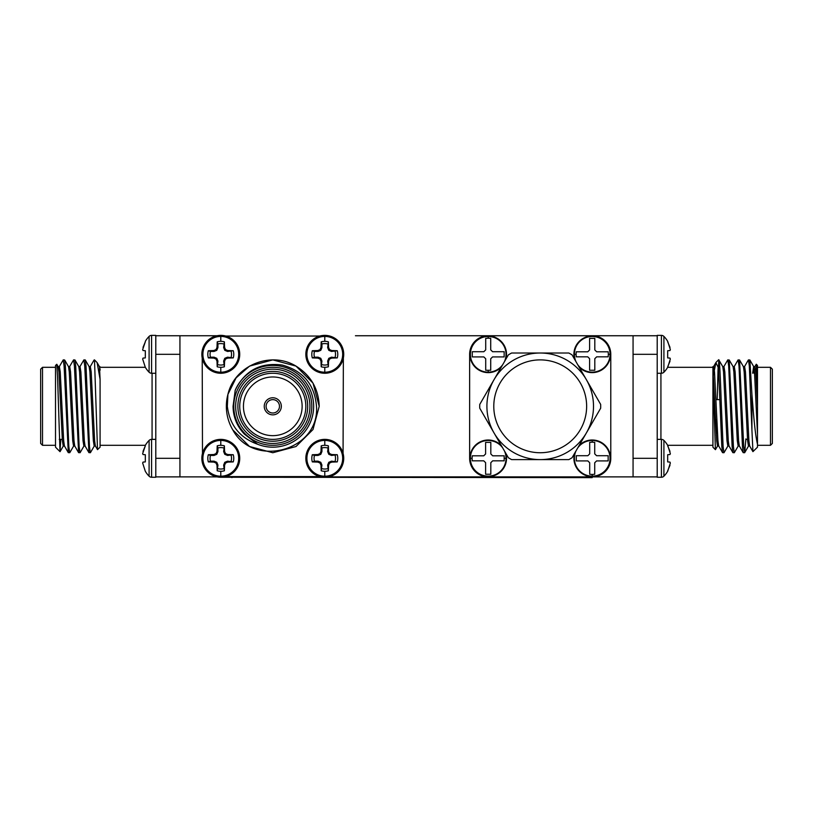 <?xml version="1.0" encoding="UTF-8"?>
<svg xmlns="http://www.w3.org/2000/svg" width="813" height="813" viewBox="0 0 813 813"><rect width="100%" height="100%" fill="white"/><g stroke="black" fill="none" stroke-linecap="round" stroke-linejoin="round"><path stroke-width="1.22" d="M506.529 458.319A18.313 18.313 0 0 0 505.859 453.4A18.313 18.313 0 0 1 488.217 476.621A18.313 18.313 0 0 1 481.286 441.368A18.313 18.313 0 0 1 501.286 445.494A18.313 18.313 0 0 0 469.904 458.319M504.446 450.961A17.815 17.815 0 0 1 488.217 476.133A17.815 17.815 0 0 1 482.759 441.347A17.815 17.815 0 0 1 502.698 447.933M472.068 458.319L472.262 455.808L483.755 455.808L485.615 453.949L485.615 442.374L490.818 442.374L490.818 453.949L492.668 455.808L504.172 455.808L504.172 460.829L492.668 460.829L490.818 462.678L490.818 474.253L485.615 474.253L485.615 462.678L483.755 460.829L472.262 460.829L472.068 458.319L470.392 458.319M592.21 440.006A18.313 18.313 0 0 0 579.141 445.494A18.313 18.313 0 0 1 610.522 458.308A18.313 18.313 0 0 1 592.21 476.621A18.313 18.313 0 0 1 574.578 453.4A18.313 18.313 0 0 0 592.21 476.621M577.728 447.933A17.815 17.815 0 0 1 610.035 458.308A17.815 17.815 0 0 1 592.21 476.133A17.815 17.815 0 0 1 575.98 450.951M592.21 474.457L589.699 474.264L589.699 462.77L587.85 460.91L576.275 460.91L576.275 455.707L587.85 455.707L589.699 453.857L589.699 442.363L592.21 442.16L594.72 442.363L594.72 453.857L596.579 455.707L608.154 455.707L608.154 460.91L596.579 460.91L594.72 462.77L594.72 474.264L592.21 474.457L592.21 476.133M573.897 354.316A18.313 18.313 0 0 0 574.567 359.224A18.313 18.313 0 0 1 592.21 336.003A18.313 18.313 0 0 1 599.13 371.267A18.313 18.313 0 0 1 579.141 367.141A18.313 18.313 0 0 0 610.522 354.316M575.98 361.663A17.815 17.815 0 0 1 592.21 336.491A17.815 17.815 0 0 1 597.667 371.277A17.815 17.815 0 0 1 577.728 364.702M608.358 354.316L608.165 356.826L596.671 356.826L594.811 358.685L594.811 370.25L589.608 370.25L589.608 358.685L587.748 356.826L576.254 356.826L576.061 354.316L576.254 351.805L587.748 351.805L589.608 349.946L589.608 338.371L594.811 338.371L594.811 349.946L596.671 351.805L608.165 351.805L608.358 354.316L610.024 354.316M488.207 372.628A18.313 18.313 0 0 0 501.286 367.141A18.313 18.313 0 0 1 469.904 354.316A18.313 18.313 0 0 1 488.207 336.003A18.313 18.313 0 0 1 505.849 359.234A18.313 18.313 0 0 0 488.207 336.003M502.698 364.691A17.815 17.815 0 0 1 470.392 354.316A17.815 17.815 0 0 1 488.207 336.501A17.815 17.815 0 0 1 504.436 361.673M488.207 338.167L490.717 338.36L490.717 349.864L492.576 351.714L504.151 351.714L504.151 356.917L492.576 356.917L490.717 358.777L490.717 370.271L485.707 370.271L485.707 358.777L483.847 356.917L472.272 356.917L472.272 351.714L483.847 351.714L485.707 349.864L485.707 338.36L488.207 338.167L488.207 336.501M324.783 439.376A18.943 18.943 0 0 1 343.726 458.308A18.943 18.943 0 0 1 324.783 477.251A18.943 18.943 0 0 1 305.84 458.308A18.943 18.943 0 0 1 324.783 439.376M324.783 440.422A17.896 17.896 0 0 1 342.68 458.308A17.896 17.896 0 0 1 324.783 476.205A17.896 17.896 0 0 1 306.897 458.308A17.896 17.896 0 0 1 324.783 440.422L324.783 445.331A12.978 12.978 0 0 1 328.381 445.839L327.639 451.561L328.787 454.315L331.541 455.453L337.263 454.721A12.978 12.978 0 0 1 337.263 461.906L331.541 461.164L328.787 462.312L327.639 465.066L328.381 470.788A12.978 12.978 0 0 1 321.196 470.788L320.993 465.26L320.048 463.054L317.842 462.099L312.314 461.906A12.978 12.978 0 0 1 312.314 454.721L317.842 454.528L320.048 453.573L320.993 451.367L321.196 445.839A12.978 12.978 0 0 1 324.783 445.331M220.79 439.376A18.943 18.943 0 0 1 239.733 458.308A18.943 18.943 0 0 1 220.79 477.251A18.943 18.943 0 0 1 201.848 458.308A18.943 18.943 0 0 1 220.79 439.376M220.79 440.422A17.896 17.896 0 0 1 238.687 458.308A17.896 17.896 0 0 1 220.79 476.205A17.896 17.896 0 0 1 202.894 458.308A17.896 17.896 0 0 1 220.79 440.422L220.79 445.331A12.978 12.978 0 0 1 224.378 445.839L223.646 451.561L224.784 454.315L227.549 455.453L233.26 454.721A12.978 12.978 0 0 1 233.26 461.906L227.549 461.164L224.784 462.312L223.646 465.066L224.378 470.788A12.978 12.978 0 0 1 217.203 470.788L217 465.26L216.055 463.054L213.849 462.099L208.321 461.906A12.978 12.978 0 0 1 208.321 454.721L213.849 454.528L216.055 453.573L217 451.367L217.203 445.839A12.978 12.978 0 0 1 220.79 445.331M220.79 335.373A18.943 18.943 0 0 1 239.733 354.316A18.943 18.943 0 0 1 220.79 373.258A18.943 18.943 0 0 1 201.848 354.316A18.943 18.943 0 0 1 220.79 335.373M220.79 336.419A17.896 17.896 0 0 1 238.687 354.316A17.896 17.896 0 0 1 220.79 372.212A17.896 17.896 0 0 1 202.894 354.316A17.896 17.896 0 0 1 220.79 336.419L220.79 341.338A12.978 12.978 0 0 1 224.378 341.846L223.646 347.558L224.784 350.322L227.549 351.46L233.26 350.728A12.978 12.978 0 0 1 233.26 357.903L227.549 357.171L224.784 358.309L223.646 361.074L224.378 366.785A12.978 12.978 0 0 1 217.203 366.785L217 361.257L216.055 359.051L213.849 358.106L208.321 357.903A12.978 12.978 0 0 1 208.321 350.728L213.849 350.525L216.055 349.58L217 347.375L217.203 341.846A12.978 12.978 0 0 1 220.79 341.338M324.783 335.373A18.943 18.943 0 0 1 343.726 354.316A18.943 18.943 0 0 1 324.783 373.258A18.943 18.943 0 0 1 305.84 354.316A18.943 18.943 0 0 1 324.783 335.373M324.783 336.419A17.896 17.896 0 0 1 342.68 354.316A17.896 17.896 0 0 1 324.783 372.212A17.896 17.896 0 0 1 306.897 354.316A17.896 17.896 0 0 1 324.783 336.419L324.783 341.338A12.978 12.978 0 0 1 328.381 341.846L327.639 347.558L328.787 350.322L331.541 351.46L337.263 350.728A12.978 12.978 0 0 1 337.263 357.903L331.541 357.171L328.787 358.309L327.639 361.074L328.381 366.785A12.978 12.978 0 0 1 321.196 366.785L320.993 361.257L320.048 359.051L317.842 358.106L312.314 357.903A12.978 12.978 0 0 1 312.314 350.728L317.842 350.525L320.048 349.58L320.993 347.375L321.196 341.846A12.978 12.978 0 0 1 324.783 341.338M663.906 372.212A3.506 3.506 0 0 1 661.406 373.258L661.406 335.373A3.506 3.506 0 0 1 663.906 336.419L663.906 372.212A25.508 25.508 0 0 0 667.686 367.293L670.339 359.051L669.983 358.106L667.686 357.903L667.686 350.728L669.983 350.525L670.339 349.58L667.686 341.338A25.508 25.508 0 0 0 663.906 336.419M663.906 476.205A3.506 3.506 0 0 1 661.406 477.251L661.406 439.376A3.506 3.506 0 0 1 663.906 440.422L663.906 476.205A25.508 25.508 0 0 0 667.686 471.286L670.339 463.054L669.983 462.099L667.686 461.906L667.686 454.721L669.983 454.528L670.339 453.573L667.686 445.331A25.508 25.508 0 0 0 663.906 440.422M149.094 476.205A3.506 3.506 0 0 0 151.594 477.251L151.594 439.376A3.506 3.506 0 0 0 149.094 440.422L149.094 476.205A25.508 25.508 0 0 1 145.314 471.286L142.661 463.054L143.017 462.099L145.314 461.906L145.314 454.721L145.314 461.906M143.017 454.528L142.661 453.573L143.017 454.528L145.314 454.721M143.017 451.367L145.314 445.839L142.661 453.573M100.08 445.311L145.324 445.311A25.508 25.508 0 0 1 149.094 440.422M149.094 372.212A3.506 3.506 0 0 0 151.594 373.258L151.594 335.373A3.506 3.506 0 0 0 149.094 336.419L149.094 372.212A25.508 25.508 0 0 1 145.314 367.293L142.661 359.051L143.017 358.106L145.314 357.903L145.314 350.728L145.314 357.903M143.017 350.525L142.661 349.58L143.017 350.525L145.314 350.728M143.017 347.375L145.314 341.846L142.661 349.58M145.314 341.846L145.314 341.338A25.508 25.508 0 0 1 149.094 336.419M272.792 399.63A6.687 6.687 0 0 0 266.105 406.317A6.687 6.687 0 0 0 272.792 413.004A6.687 6.687 0 0 0 279.479 406.317A6.687 6.687 0 0 0 272.792 399.63M272.792 397.77A8.547 8.547 0 0 0 264.245 406.317A8.547 8.547 0 0 0 272.792 414.854A8.547 8.547 0 0 0 281.328 406.317A8.547 8.547 0 0 0 272.792 397.77M715.958 399.63L719.871 399.63M479.751 404.437A60.487 60.487 0 0 0 479.751 408.197L494.05 432.963A53.302 53.302 0 0 0 540.208 459.609L511.611 459.609A60.487 60.487 0 0 1 508.359 457.729L494.05 432.963A53.302 53.302 0 0 1 494.05 379.661L508.359 354.895A60.487 60.487 0 0 1 511.611 353.015L568.815 353.015A60.487 60.487 0 0 1 572.067 354.895L600.675 404.437A60.487 60.487 0 0 1 600.675 408.197L572.067 457.729A60.487 60.487 0 0 1 568.815 459.609L540.208 459.609A53.302 53.302 0 0 0 586.366 379.661A53.302 53.302 0 0 0 494.05 379.661L479.751 404.437M493.786 406.317A46.432 46.432 0 0 1 540.208 359.885A46.432 46.432 0 0 1 586.64 406.317A46.432 46.432 0 0 1 540.208 452.739A46.432 46.432 0 0 1 493.786 406.317M319.214 406.317L312.995 383.096L296.003 366.104L272.792 359.885L249.571 366.104L236.085 377.882L227.925 394.356L236.085 377.882L249.571 366.104L272.792 359.885L296.003 366.104L312.995 383.096L319.214 406.317L312.995 429.528L296.003 446.52L272.792 452.739L249.571 446.52L232.813 429.925A46.432 46.432 0 0 1 227.925 394.356C234.744 365.098 271.085 350.83 296.003 366.104C310.851 375.403 318.584 388.807 319.214 406.317L312.995 429.528L296.003 446.52L272.792 452.739L249.571 446.52L232.813 429.925C253.554 468.776 319.773 450.697 316.501 406.317C314.621 384.59 303.198 370.84 282.213 365.057C260.434 362.171 244.764 370.586 235.201 390.301A40.853 40.853 0 0 1 313.645 406.317A40.853 40.853 0 0 1 257.65 444.264L244.439 434.152C237 426.347 233.209 417.069 233.067 406.317L235.201 390.301M311.786 406.317A39.004 39.004 0 0 1 272.792 445.311A39.004 39.004 0 0 1 233.788 406.317A39.004 39.004 0 0 1 272.792 367.313A39.004 39.004 0 0 1 311.786 406.317M227.925 394.356L227.335 406.317C229.662 425.158 239.764 437.811 257.65 444.264M305.84 406.317A33.059 33.059 0 0 0 272.792 373.258A33.059 33.059 0 0 0 239.733 406.317A33.059 33.059 0 0 0 272.792 439.376A33.059 33.059 0 0 0 305.84 406.317M302.131 406.317A29.339 29.339 0 0 0 272.792 376.968A29.339 29.339 0 0 0 243.443 406.317A29.339 29.339 0 0 0 272.792 435.656A29.339 29.339 0 0 0 302.131 406.317M237.874 406.317A34.918 34.918 0 0 1 272.792 371.399A34.918 34.918 0 0 1 307.7 406.317A34.918 34.918 0 0 1 272.792 441.225A34.918 34.918 0 0 1 237.874 406.317M235.648 406.317A37.144 37.144 0 0 0 272.792 443.461A37.144 37.144 0 0 0 309.926 406.317A37.144 37.144 0 0 0 272.792 369.173A37.144 37.144 0 0 0 235.648 406.317M319.814 476.591L225.76 476.591M312.314 454.721L314.448 455.453A10.732 10.732 0 0 0 314.448 461.164L312.314 461.906M208.321 454.721L210.445 455.453A10.732 10.732 0 0 0 210.445 461.164L208.321 461.906M202.213 358.045L202.488 359.214M208.321 350.728L210.445 351.46A10.732 10.732 0 0 0 210.445 357.171L208.321 357.903M343.106 359.153L343.36 358.045M312.314 350.728L314.448 351.46A10.732 10.732 0 0 0 314.448 357.171L312.314 357.903M727.96 445.931L723.966 452.739L723.103 446.52L721.385 406.317C720.409 378.553 719.505 354.651 718.499 360.647M723.966 452.739L722.564 452.648L721.812 446.52L718.499 368.065L715.897 362.578L713.438 375.067M751.923 394.356L752.899 406.317C754.373 425.158 755.907 437.811 757.492 444.264L757.492 447.17L752.929 451.642L751.923 429.925L751.923 394.356L749.86 359.986L748.356 359.986L744.464 366.693M751.923 429.925L749.322 366.104L748.468 359.885M745.887 438.908L744.708 452.648L743.732 446.52L739.545 359.986L738.041 359.986L734.149 366.693M744.596 452.739L743.194 452.648L742.452 446.52L739.007 366.104L738.153 359.885M738.275 445.931L734.281 452.739L733.417 446.52L729.231 359.986L727.716 359.986L723.834 366.693M734.281 452.739L732.879 452.648L732.127 446.52L728.692 366.104L727.828 359.885M770.49 445.311L770.49 367.313L772.35 369.173L772.35 443.461L770.49 445.311L757.492 445.311M756.273 364.234L757.492 365.454L757.492 390.301L756.273 364.234L754.789 366.693M715.42 449.67L712.92 447.17L712.92 376.49L715.42 449.67L717.645 445.931M716.304 435.412L716.761 419.284M657.209 406.317L657.209 439.376L657.209 406.317M657.199 466.296L657.209 476.885L488.217 476.885L592.21 476.885A18.567 18.567 0 0 0 610.787 458.308L610.787 354.316A18.567 18.567 0 0 0 592.21 335.749L355.433 335.749M633.063 476.885L633.063 335.749L657.199 335.749L657.209 476.885M79.877 366.693L83.881 359.885L84.735 366.104L88.932 452.648L90.436 452.648L94.328 445.931M83.881 359.885L85.284 359.986L86.026 366.104L89.471 446.52L90.324 452.739M58.729 369.488L59.247 366.693L63.241 359.885L64.105 366.104L68.292 452.648L69.806 452.648L73.688 445.931M63.241 359.885L64.644 359.986L65.396 366.104L68.831 446.52L69.694 452.739M69.562 366.693L73.566 359.885L74.42 366.104L78.607 452.648L80.121 452.648L84.003 445.931M73.566 359.885L74.959 359.986L75.711 366.104L79.146 446.52L80.009 452.739M42.51 445.311L40.65 443.461L40.65 369.173L42.51 367.313L42.51 445.311L55.508 445.311M59.999 451.662L55.508 447.17L55.508 365.454L56.808 364.265L57.581 377.262L59.999 451.662L60.792 439.376M100.08 406.317L100.08 447.17L97.509 449.64L94.501 359.885L97.103 362.578L100.08 379.204L100.08 406.317M155.791 406.317L155.791 439.376L151.594 439.376M155.801 470.961L155.791 476.885L179.937 476.885L155.801 476.885L155.791 335.749L217.061 335.749M155.801 469.497L155.801 466.296M319.814 336.033L225.76 336.033M488.217 335.749A18.567 18.567 0 0 0 469.64 354.316L469.64 458.308A18.567 18.567 0 0 0 488.217 476.885L328.523 476.885M217.061 476.885L179.937 476.885L179.937 335.749M633.063 335.749L592.21 335.749M202.213 358.055L202.488 453.41M343.36 358.055L343.066 453.349M155.801 336.948L155.801 341.673M155.801 346.328L155.791 335.749M145.314 445.331L145.314 445.839M68.292 452.648L64.41 445.931L63.678 440.717L60.233 371.907L59.379 366.592L58.089 366.592L58.943 371.907L62.388 440.717L63.241 446.042L64.532 446.042M64.644 359.986L68.536 366.693L69.268 371.907L72.703 440.717L73.566 446.042L74.847 446.042M74.959 359.986L78.851 366.693L79.583 371.907L83.017 440.717L83.881 446.042L85.172 446.042M85.284 359.986L89.166 366.693L89.897 371.907L93.332 440.717L94.196 446.042L95.487 446.042M97.103 362.578L99.481 366.693L100.08 379.204M90.202 366.693L94.084 359.986L94.501 360.647M68.404 366.592L69.694 366.592L70.548 371.907L73.993 440.717L74.725 445.931L78.607 452.648M78.719 366.592L80.009 366.592L80.873 371.907L84.308 440.717L85.04 445.931L88.932 452.648M89.034 366.592L90.324 366.592L91.188 371.907L94.623 440.717L95.355 445.931L97.509 449.64M100.08 366.795L99.359 366.592M100.08 368.817L100.08 370.261M667.686 445.839L669.983 451.367M667.686 454.721L667.686 461.906M669.983 465.26L667.686 470.788M667.686 341.846L669.983 347.375M667.686 350.728L667.686 357.903M669.983 361.257L667.686 366.785M657.209 335.749L657.199 346.328M657.199 475.686L657.199 470.961M757.492 444.264L757.492 406.317L755.775 371.907L754.911 366.592L753.621 366.592L752.665 373.258M754.271 369.488L753.956 373.258M752.929 451.642L749.627 445.931L748.895 440.717L745.46 371.907L744.596 366.592L743.306 366.592M743.194 452.648L739.312 445.931L738.58 440.717L735.135 371.907L734.281 366.592L732.991 366.592M732.879 452.648L728.997 445.931L728.265 440.717L724.82 371.907L723.966 366.592L722.676 366.592M722.564 452.648L718.672 445.931L717.94 440.717L714.505 371.907L713.641 366.592L712.92 366.592L712.92 367.313L667.676 367.313M757.492 406.317L757.492 390.301M729.119 446.042L727.828 446.042L726.974 440.717L723.529 371.907L722.798 366.693L718.804 359.885L718.499 368.065M717.198 399.63L718.153 366.094M712.92 376.49L712.92 366.592M757.492 434.152L754.484 371.907L753.621 366.592M749.759 446.042L748.468 446.042L747.604 440.717L744.169 371.907L743.438 366.693L739.545 359.986M739.434 446.042L738.153 446.042L737.289 440.717L733.854 371.907L733.123 366.693L729.231 359.986M718.804 446.042L717.513 446.042L716.649 440.717L712.92 368.817M321.196 366.785L321.928 361.074L320.789 358.309L318.035 357.171L314.448 357.171M321.928 364.661A10.732 10.732 0 0 0 327.639 364.661M335.129 357.171A10.732 10.732 0 0 0 335.129 351.46M327.639 343.97A10.732 10.732 0 0 0 321.928 343.97L321.196 341.846M314.448 351.46L318.035 351.46L320.789 350.322L321.928 347.558L321.928 343.97M320.993 361.257L321.928 361.074M320.048 359.051L320.789 358.309M317.842 358.106L318.035 357.171M317.842 350.525L318.035 351.46M320.048 349.58L320.789 350.322M320.993 347.375L321.928 347.558M328.381 341.846L328.574 347.375L327.639 347.558M328.574 347.375L329.529 349.58L328.787 350.322M329.529 349.58L331.734 350.525L331.541 351.46M331.734 350.525L337.263 350.728M337.263 357.903L331.734 358.106L331.541 357.171M331.734 358.106L329.529 359.051L328.787 358.309M329.529 359.051L328.574 361.257L327.639 361.074M328.574 361.257L328.381 366.785M217.203 366.785L217.935 361.074L216.786 358.309L214.032 357.171L210.445 357.171M217.935 364.661A10.732 10.732 0 0 0 223.646 364.661M231.136 357.171A10.732 10.732 0 0 0 231.136 351.46M223.646 343.97A10.732 10.732 0 0 0 217.935 343.97L217.203 341.846M210.445 351.46L214.032 351.46L216.786 350.322L217.935 347.558L217.935 343.97M217 361.257L217.935 361.074M216.055 359.051L216.786 358.309M213.849 358.106L214.032 357.171M213.849 350.525L214.032 351.46M216.055 349.58L216.786 350.322M217 347.375L217.935 347.558M224.378 341.846L224.581 347.375L223.646 347.558M224.581 347.375L225.526 349.58L224.784 350.322M225.526 349.58L227.731 350.525L227.549 351.46M227.731 350.525L233.26 350.728M233.26 357.903L227.731 358.106L227.549 357.171M227.731 358.106L225.526 359.051L224.784 358.309M225.526 359.051L224.581 361.257L223.646 361.074M224.581 361.257L224.378 366.785M217.203 470.788L217.935 465.066L216.786 462.312L214.032 461.164L210.445 461.164M217.935 468.654A10.732 10.732 0 0 0 223.646 468.654M231.136 461.164A10.732 10.732 0 0 0 231.136 455.453M223.646 447.973A10.732 10.732 0 0 0 217.935 447.973L217.203 445.839M210.445 455.453L214.032 455.453L216.786 454.315L217.935 451.561L217.935 447.973M217 465.26L217.935 465.066M216.055 463.054L216.786 462.312M213.849 462.099L214.032 461.164M213.849 454.528L214.032 455.453M216.055 453.573L216.786 454.315M217 451.367L217.935 451.561M224.378 445.839L224.581 451.367L223.646 451.561M224.581 451.367L225.526 453.573L224.784 454.315M225.526 453.573L227.731 454.528L227.549 455.453M227.731 454.528L233.26 454.721M233.26 461.906L227.731 462.099L227.549 461.164M227.731 462.099L225.526 463.054L224.784 462.312M225.526 463.054L224.581 465.26L223.646 465.066M224.581 465.26L224.378 470.788M321.196 470.788L321.928 465.066L320.789 462.312L318.035 461.164L314.448 461.164M321.928 468.654A10.732 10.732 0 0 0 327.639 468.654M335.129 461.164A10.732 10.732 0 0 0 335.129 455.453M327.639 447.973A10.732 10.732 0 0 0 321.928 447.973L321.196 445.839M314.448 455.453L318.035 455.453L320.789 454.315L321.928 451.561L321.928 447.973M320.993 465.26L321.928 465.066M320.048 463.054L320.789 462.312M317.842 462.099L318.035 461.164M317.842 454.528L318.035 455.453M320.048 453.573L320.789 454.315M320.993 451.367L321.928 451.561M328.381 445.839L328.574 451.367L327.639 451.561M328.574 451.367L329.529 453.573L328.787 454.315M329.529 453.573L331.734 454.528L331.541 455.453M331.734 454.528L337.263 454.721M337.263 461.906L331.734 462.099L331.541 461.164M331.734 462.099L329.529 463.054L328.787 462.312M329.529 463.054L328.574 465.26L327.639 465.066M328.574 465.26L328.381 470.788M490.717 348.665L490.717 349.864L492.576 351.714M492.576 356.917L490.717 358.777L490.717 359.976M485.707 348.665L485.707 349.864L483.847 351.714M483.847 356.917L485.707 358.777L485.707 359.976M597.86 356.826L596.671 356.826L594.811 358.685M589.608 358.685L587.748 356.826L586.559 356.826M597.86 351.805L596.671 351.805L594.811 349.946M589.608 349.946L587.748 351.805L586.559 351.805M589.699 463.969L589.699 462.77L587.85 460.91M587.85 455.707L589.699 453.857L589.699 452.658M594.72 474.264L594.72 462.77L596.579 460.91M596.579 455.707L594.72 453.857L594.72 452.658M482.556 455.808L483.755 455.808L485.615 453.949M490.818 453.949L492.668 455.808L493.867 455.808M482.556 460.829L483.755 460.829L485.615 462.678M490.818 462.678L492.668 460.829L493.867 460.829M592.21 476.885L592.21 477.627L220.79 477.251A18.943 18.943 0 0 1 201.848 458.308M504.365 458.319L506.032 458.319M592.21 442.16L592.21 440.494M576.061 354.316L574.395 354.316M488.207 370.464L488.207 372.13M324.783 476.205L324.783 471.286M220.79 476.205L220.79 471.286M220.79 372.212L220.79 367.293M324.783 372.212L324.783 367.293M324.783 477.251A18.943 18.943 0 0 1 305.84 458.308M220.79 373.258A18.943 18.943 0 0 1 201.848 354.316M324.783 373.258A18.943 18.943 0 0 1 305.84 354.316M660.928 373.258L660.928 439.376M152.072 439.376L152.072 373.258M179.937 354.316L155.801 354.316M155.801 458.308L179.937 458.308M657.199 354.316L633.063 354.316M633.063 458.308L657.199 458.308M581.071 477.627L581.071 476.885M231.929 477.627L231.929 476.885M712.92 445.311L667.676 445.311M661.406 477.251L657.199 477.251L661.406 477.251M661.406 373.258L657.209 373.258M151.594 477.251L155.801 477.251L151.594 477.251M151.594 373.258L155.791 373.258M151.594 335.373L155.801 335.373L151.594 335.373M58.211 366.693L56.808 364.265M63.373 445.931L60.071 451.642M62.286 439.376L59.247 439.376M100.08 367.313L145.324 367.313M55.508 367.313L42.51 367.313M661.406 439.376L657.209 439.376M661.406 335.373L657.199 335.373L661.406 335.373M713.519 366.693L715.897 362.578M749.86 359.986L753.753 366.693M744.708 452.648L748.59 445.931M746.354 439.376L747.513 439.376M716.223 362.161L718.499 359.885M757.492 367.313L770.49 367.313"/></g></svg>
